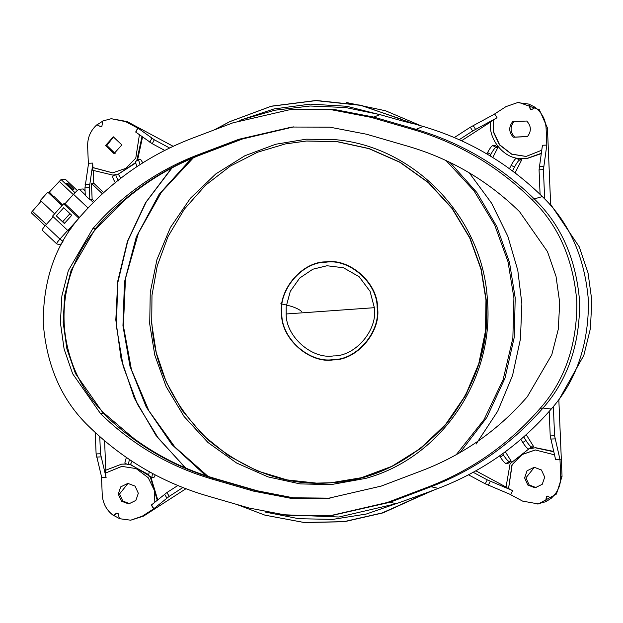 <?xml version="1.0" encoding="UTF-8"?>
<svg xmlns="http://www.w3.org/2000/svg" width="623" height="623" viewBox="0 0 623 623"><rect width="100%" height="100%" fill="white"/><g stroke="black" fill="none" stroke-linecap="round" stroke-linejoin="round"><path stroke-width="0.93" d="M95.218 432.487L96.113 453.933L100.482 453.762L105.84 476.408L105.887 477.522L101.526 477.701L102.234 494.693C102.803 503.306 106.478 510.198 113.254 515.369L116.61 513.196L118.129 513.508L119.414 518.679L130.713 520.197L143.609 516.078L185.919 488.759M173.155 146.296L127.076 121.547L111.244 118.705L102.748 121.01L101.899 126.267L100.692 126.687L98.13 125.394L100.809 126.671M346.684 102.561L385.551 110.769L421.055 125.838M468.512 474.819L485.255 483.814L487.272 479.866L511.678 490.208L512.643 490.729L510.626 494.678L522.596 501.11L538.428 503.952L556.409 494.07L562.039 476.385L558.839 399.974L583.837 355.328L590.378 328.671L591.85 300.699L588.042 272.936L579.289 246.887L550.639 204.367L547.438 127.964L539.37 109.78L518.959 102.46L517.62 102.585L506.055 106.58L494.67 113.939L497.014 117.716L496.087 118.308L472.655 131.009L470.31 127.232L454.331 137.551M433.748 490.114L379.905 513.905M536.255 487.684L529.122 484.889L525.952 477.81L534.386 467.266M129.888 503.805L122.754 501.009L119.577 493.938L128.019 483.393M115.107 153.492L106.829 145.439L113.588 136.865M527.455 136.577L514.707 137.083C510.128 132.053 509.91 126.843 514.053 121.462M171.66 168.078L145.572 202.662L127.458 241.265L117.739 281.183L115.816 319.934L121.057 358.739L134.295 398.074L155.937 435.36L185.288 467.857M476.073 444.106L497.73 411.164L512.558 375.467L520.423 339.076L521.879 303.822L517.799 270.374L507.831 236.281L491.57 203.168L469.228 172.805M177.804 485.527L166.894 492.575L169.238 496.352L182.843 487.568M169.238 496.352L153.663 508.843L151.319 505.066L166.894 492.575M130.713 520.197L142.27 516.202L153.663 508.843M119.647 518.655L113.479 515.346L114.445 515.112L113.479 515.346M113.254 515.369L114.445 515.112L116.727 513.188M546.807 145.081L543.427 169.651L539.059 169.822L542.438 145.252L546.807 145.081L546.091 128.081C545.522 119.476 541.854 112.584 535.079 107.413L531.715 109.586L530.196 109.274L528.919 104.103L517.62 102.585M526.186 156.443L511.717 154.107L499.638 144.777L493.634 131.967L493.323 120.099L496.087 118.308M528.919 104.103L535.305 107.39L534.121 107.647M526.731 121.033C531.31 126.064 531.528 131.274 527.385 136.647L513.368 137.208C508.781 132.169 508.563 126.967 512.713 121.586L526.731 121.033M98.13 125.394L96.884 124.795C90.561 130.487 87.477 137.652 87.633 146.273L88.341 163.273L92.71 163.094L92.757 164.215L89.33 187.663L84.962 187.834L88.575 163.249M112.701 172.844L92.897 167.564L92.757 164.215M169.588 147.986L154.294 139.77L152.269 143.718L135.682 132.053L137.706 128.097L125.737 121.672L111.244 118.705M102.974 120.987L97.11 124.779L98.091 124.935L96.884 124.795M105.489 145.564L113.324 136.873L121.867 144.918L114.032 153.608L105.489 145.564M550.475 497.824L547.64 496.095L546.426 496.515L545.584 501.772L537.081 504.077M547.757 496.087L546.659 496.492L545.818 501.749L551.682 497.964L550.701 497.8L551.448 497.979C557.772 492.287 560.848 485.13 560.7 476.502L559.984 459.509L555.615 459.681L550.21 435.921L554.579 435.75L553.356 406.546M535.398 449.954L522.082 454.556L512.129 464.937L508.539 488.666L506.001 487.303L510.105 463.668L528.834 448.949M511.678 490.208L508.773 488.65M524.605 477.934L527.05 470.786L534.223 467.273L541.449 469.999L544.697 477.14L542.251 484.289L535.079 487.801L527.852 485.076L524.605 477.934M121.906 466.362L105.474 473.083L121.797 466.37L136.157 468.597L148.251 477.748L154.379 490.441L154.839 502.309M105.84 476.408L105.7 473.059M118.238 494.062L120.683 486.906L127.847 483.393L135.082 486.119L138.322 493.26L135.884 500.409L128.712 503.921L121.485 501.204L118.238 494.062M529.145 104.08L530.43 109.251L531.832 109.57M97.11 124.779L98.364 125.371M470.31 127.232L494.896 113.916M459.221 139.684L472.655 131.009M461.557 140.743L490.651 121.952M493.323 120.099L490.683 121.672C487.754 137.387 502.247 156.934 517.853 158.335M541.87 150.159L526.077 156.451L511.576 154.169L499.444 144.855L493.408 132.014L493.097 120.114M539.059 169.822L540.086 194.376M542.672 145.229L542.485 146.366M544.65 198.901L543.427 169.651M550.639 204.367L549.782 204.445M558.449 400.013L558.839 399.974M100.482 453.762L99.766 436.598M152.269 143.718L164.713 150.408M549.182 411.414L550.21 435.921M487.272 479.866L473.207 472.304M94.431 201.408L92.134 199.243L89.837 199.679L85.281 195.396L84.962 187.834M89.837 199.679L89.33 187.663M153.897 508.82L151.545 505.043L152.238 504.466M105.474 473.083L105.357 470.357L121.586 464.151L126.609 464.01M105.809 470.03L104.578 440.765M106.12 477.506L101.751 477.677L96.113 453.933M79.565 217.443L65.002 203.721L73.498 194.29C76.255 191.316 78.202 189.633 79.316 189.244L83.178 188.948L85.086 190.747M42.38 230.23C41.827 229.988 42.839 228.392 45.424 225.433L53.22 216.788M63.616 203.846L52.534 216.134L67.829 230.549L78.911 218.252L63.616 203.846L65.002 203.721M71.077 228.345L69.215 230.417L67.829 230.549M71.746 215.293L63.702 207.716L56.311 215.908L64.364 223.493L71.746 215.293M102.406 193.761L91.472 183.466L92.134 199.243M103.691 192.585L93.785 183.255L91.472 183.466M93.785 183.255L93.24 170.266M115.021 174.798L112.786 175.079L92.78 170.305L92.897 167.564M139.435 134.615L135.767 158.203L125.791 168.381L112.584 172.859L92.663 167.579M154.294 139.77L137.932 128.073L135.915 132.029L136.655 132.567M512.511 170.959L514.481 167.096L511.187 165.329C513.422 161.147 515.143 158.795 516.342 158.265L526.739 158.631L541.317 153.57M515.05 172.875L521.716 159.838L519.052 158.413M492.777 157.51L498.081 147.145L494.787 145.377L492.707 145.564C491.508 146.094 489.787 148.445 487.552 152.627L486.882 153.943M499.591 455.88L500.308 457.041C502.886 461.02 504.794 463.169 506.032 463.504L508.111 463.31L511.249 461.285L505.331 451.745M505.946 486.984L475.871 470.824M553.761 451.434L535.539 447.696L528.53 448.973C527.292 448.646 525.384 446.489 522.806 442.509L525.944 440.484L523.709 436.894M531.209 448.396L533.747 446.761L526.225 434.652M142.799 162.844L140.673 159.426L138.462 159.659L140.043 164.597M120.823 178.201L118.308 174.16L135.362 163.218M137.504 160.282L142.566 136.912M157.751 499.887L150.743 476.735L130.48 464.447L132.084 461.3M152.573 473.511L151.763 477.522L154.006 477.358L155.244 474.936M112.786 175.079L114.959 174.837M521.716 159.838L519.637 160.033C518.437 160.563 516.716 162.915 514.481 167.096M511.187 165.329L509.458 168.716M490.099 155.867L490.846 154.395L487.552 152.627M520.859 439.371L522.806 442.509M500.308 457.041L503.446 455.016L502.636 453.715M498.081 147.145L496.001 147.332C494.802 147.861 493.081 150.221 490.846 154.395M525.944 440.484C528.522 444.464 530.43 446.621 531.66 446.948L533.747 446.761M553.847 451.784L535.079 447.742M526.279 158.678L541.364 153.274M508.539 488.666L511.935 464.906L521.926 454.533L535.282 449.962L554.626 454.852M118.308 174.16L135.253 162.821M136.741 160.765L142.036 136.53M117.848 174.199L115.964 174.191L112.825 176.208M126.757 464.088L121.586 464.151M157.269 500.292L150.221 476.696M148.36 474.508L130.012 464.485L128.12 464.828L129.483 459.572M510.86 494.662L485.255 483.814M554.579 435.75L559.984 459.509M560.217 459.486L555.615 459.681M555.848 459.657L555.568 458.567M116.104 174.144C115.387 174.65 116.213 176.909 118.588 180.904M115.45 182.928C113.082 178.933 112.249 176.675 112.965 176.169M128.12 464.828L124.826 463.06L126.352 457.446M130.48 464.447L130.012 464.485M503.446 455.016C506.024 458.995 507.932 461.145 509.17 461.479L511.249 461.285M151.763 477.522L148.469 475.754L149.294 471.712M136.92 166.645L135.323 161.684L138.462 159.659M514.707 137.083L513.368 137.208M291.665 109.461L333.352 109.383L373.862 117.101L416.047 129.358C461.004 142.62 500.401 165.796 534.246 198.901C561.082 224.724 576.213 259.036 579.639 301.844C579.803 344.776 567.592 380.178 543.007 408.042C512.051 443.708 474.726 469.937 431.023 486.719L390.006 502.27L331.226 515.649M253.662 491.15L290.411 498.221L328.243 498.33L381.206 486.096L422.23 470.536C463.247 454.79 498.283 430.174 527.338 396.695L551.776 354.775L558.239 329.45L559.734 302.778L556.012 276.308L547.453 251.583L519.59 211.734C487.825 180.67 450.842 158.912 408.641 146.46L366.464 134.21L329.707 127.147L291.883 127.037L238.913 139.272L197.896 154.823C156.871 170.577 121.835 195.194 92.78 228.672L68.343 270.592L61.879 295.917L60.392 322.589L64.107 349.051L72.665 373.784L100.529 413.625C132.294 444.697 169.277 466.456 211.477 478.9L253.662 491.15L256.435 490.901L214.25 478.651C172.049 466.199 135.066 444.44 103.309 413.376L75.445 373.527L66.879 348.794L63.164 322.332L64.652 295.66L71.115 270.335L95.553 228.415C124.608 194.937 159.652 170.32 200.668 154.574L241.685 139.015L293.269 126.913L241.685 139.015L200.668 154.574C159.652 170.32 124.608 194.937 95.553 228.415L71.115 270.335L64.652 295.66L63.164 322.332L66.879 348.794L75.445 373.527L103.309 413.376C135.066 444.44 172.049 466.199 214.25 478.651L256.435 490.901L292.499 497.902L329.629 498.198L292.499 497.902L257.361 490.815L293.192 497.793L330.089 498.151M293.729 126.874L242.612 138.929L201.595 154.488C172.906 165.414 146.888 180.974 123.533 201.167L96.479 228.329C84.307 242.542 75.453 258.662 69.901 276.698C60.929 307.264 62.199 337.432 73.693 367.188C80.733 384.726 90.911 400.091 104.228 413.29L133.47 438.218C158.437 456.495 185.67 469.944 215.176 478.565L257.361 490.815M69.901 276.698L69.449 277.827M133.47 438.218L132.426 437.455L133.556 438.055M123.634 201.322L122.56 202.016L123.533 201.167M418.321 496.866L383.028 512.877L344.254 521.747L304.18 522.526L264.931 515.151L303.899 522.448L343.958 521.661L382.717 512.807L427.752 492.388L438.327 488.377C482.389 471.455 520.034 445.009 551.254 409.038C576.228 380.731 588.634 344.768 588.462 301.158C584.981 257.673 569.609 222.816 542.345 196.58C508.22 163.203 468.496 139.825 423.157 126.446L412.286 123.292L360.997 105.217L316.18 100.474L271.363 106.175L229.887 121.594L214.156 129.942M217.092 128.54L213.923 130.036M401.321 120.667L411.967 123.416L402.185 119.694L401.321 120.667L379.952 114.609L345.601 107.53L310.168 106.003L274.961 110.201L241.265 119.857M279.774 514.59L338.967 517.012L396.259 503.695L427.752 492.388M73.693 367.188L73.148 366.083M45.105 225.799L31.15 212.653L41.18 201.128M54.637 213.806L40.402 200.396L47.784 192.196L49.357 192.055L61.054 179.556L65.283 179.237M67.525 183.123L66.139 183.248L72.58 189.314L73.966 189.19L67.525 183.123L66.825 183.894M49.357 192.055L53.952 196.86M64.87 223.447L56.311 215.908L63.702 207.716L69.978 213.627L62.588 221.827M47.784 192.196L62.02 205.606M62.58 204.99L54.185 196.603M285.396 143.921L306.524 141.024L337.144 141.709L368.909 148.632L399.989 162.354L428.313 182.64L451.994 208.417L469.711 237.916L480.948 269.081L485.979 299.967L485.434 331.257L478.783 363.692L465.482 395.403L445.741 424.271L420.618 448.365L391.828 466.354L361.379 477.716L331.171 482.732L316.484 483.121L287.039 479.905L257.229 470.895L228.688 455.88L203.114 435.275L181.986 410.16L166.263 382.086L156.264 352.766L151.708 323.789L151.981 295.318L157.269 265.764L168.054 236.522L184.33 209.172L205.473 185.28L230.354 166.068L257.501 152.246L285.396 143.921L306.75 140.977L337.378 141.662L369.151 148.586L400.231 162.315L428.562 182.601L452.243 208.378L469.968 237.885L481.205 269.05L486.236 299.943C489.958 343.514 476.54 384.959 445.99 424.263C412.301 460.794 374.112 480.286 331.405 482.739C288.784 486.361 248.18 472.483 209.593 441.107C173.716 406.531 154.488 367.422 151.919 323.765M172.08 167.852L146.171 202.023L127.785 240.976L117.716 283.013L116.408 326.296L123.167 366.246L137.387 404.14L158.522 438.514L185.771 468.068M486.236 299.943L485.691 331.241L479.04 363.684L465.731 395.395L445.99 424.263L420.868 448.365L392.069 466.354L361.613 477.716L331.405 482.739L316.601 483.121M377.507 307.482C381.393 331.576 356.971 360.406 333.095 359.907C309.53 363.785 281.222 338.71 281.619 314.311C277.726 290.217 302.147 261.38 326.024 261.886C349.589 258 377.896 283.076 377.507 307.482M377.133 307.505C377.522 283.263 349.394 258.35 325.985 262.205C302.256 261.707 277.99 290.357 281.861 314.296C281.464 338.538 309.592 363.458 333.009 359.596C356.73 360.094 380.996 331.452 377.133 307.505M374.353 307.692C377.935 329.855 355.476 356.372 333.507 355.912C311.835 359.479 285.793 336.42 286.159 313.976L374.353 307.692L370.062 291.315L359.144 276.729L343.468 267.758L327.005 265.748L312.832 269.222L299.679 278.06L290.295 291.323L286.237 306.384M286.167 307.24L286.159 313.976M290.279 109.586L334.045 109.446L373.862 117.101L416.047 129.358C461.004 142.62 500.401 165.796 534.246 198.901C561.082 224.724 576.213 259.036 579.639 301.844C579.803 344.776 567.592 380.178 543.007 408.042C512.051 443.708 474.726 469.937 431.023 486.719L390.006 502.27L329.84 515.782L288.854 515.665L249.036 508.01L206.852 495.752C161.887 482.49 122.49 459.307 88.653 426.21C61.817 400.387 46.686 366.067 43.26 323.267C43.088 280.334 55.299 244.932 79.884 217.069C110.839 181.402 148.173 155.174 191.868 138.392L232.893 122.84L290.279 109.586L331.265 109.703L371.09 117.358L413.267 129.607C458.232 142.877 497.629 166.053 531.466 199.15C558.301 224.981 573.433 259.293 576.859 302.093C577.03 345.025 564.82 380.427 540.234 408.299C509.279 443.965 471.946 470.186 428.25 486.968L387.233 502.52L329.84 515.782M143.609 516.078L142.27 516.202M547.438 127.964L546.091 128.081M475.528 129.304L473.184 125.527M543.567 166.466L539.199 166.637M164.55 494.234L166.902 498.011M96.518 457.072L100.887 456.893M45.424 225.433L59.909 239.084C57.324 242.043 56.311 243.64 56.864 243.873M67.712 230.432L59.909 239.084L63.016 241.296L61.56 243.686M88.045 207.996L79.487 217.365M90.997 204.897L87.983 207.942L73.498 194.29M90.125 199.43L93.808 202.896M79.316 189.244L85.569 195.139M83.015 188.909L85.094 190.864M61.498 243.694L59.387 244.753L61.07 244.598M89.471 184.486L85.102 184.657M151.817 138.275L149.8 142.223M127.076 121.547L125.737 121.672M519.637 160.033L516.342 158.265M496.001 147.332L492.707 145.564M528.53 448.973L531.66 446.948M488.261 485.262L490.285 481.306M562.039 476.385L560.7 476.502M550.615 439.051L554.984 438.88M506.032 463.504L509.17 461.479M100.529 413.625L104.228 413.29M92.78 228.672L96.479 228.329M211.477 478.9L215.176 478.565M238.913 139.272L242.612 138.929M197.896 154.823L201.595 154.488M220.106 127.863L220.051 126.921L217.209 128.478M381.65 115.107L346.731 106.268L310.199 104.127L273.933 108.963L239.777 120.356M402.513 119.569L360.694 105.349L315.9 100.607L271.106 106.299L229.653 121.719L220.051 126.928M371.09 117.358L373.862 117.101L379.952 114.609M413.267 129.607L416.047 129.358L423.157 126.446M265.647 512.137L298.697 518.71L332.768 519.387L366.324 514.03L397.91 503.065M417.044 495.947L417.994 496.796L427.425 492.318M236.717 504.428L264.931 515.151L236.709 504.428M428.25 486.968L431.023 486.719L438.327 488.377M387.233 502.52L390.006 502.27L396.259 503.695M551.254 409.038L543.007 408.042L540.234 408.299M531.466 199.15L534.246 198.901L542.345 196.58M65.213 179.175L77.299 190.552M61.054 179.556L75.001 192.694M59.115 181.231L73.257 194.563M32.217 211.065L46.367 224.389M334.707 139.622L306.189 139.194L275.654 144.263L244.878 155.75L215.776 173.934L190.381 198.285L170.429 227.465L156.98 259.518L150.26 292.304L149.707 323.929L154.792 355.157L166.154 386.657L184.065 416.476L207.996 442.525L236.631 463.029L268.046 476.899L300.154 483.907L331.109 484.601L365.756 478.378C440.734 458.03 494.537 379.259 487.396 299.881C483.051 217.855 414.505 146.086 334.707 139.622M446.037 160.524L473.908 190.654L494.771 225.207L508.002 261.753L513.92 297.981L512.861 338.141L503.119 379.68L484.032 419.614L456.231 454.728M460.062 452.563L486.758 417.566L504.996 378.138L514.255 337.323L515.205 297.88L509.489 262.369L496.796 226.507L476.79 192.429L450.001 162.416M191.791 158.125L159.161 194.212L136.328 236.857L124.475 282.017L122.949 325.829L130.012 366.402L146.257 407.06L171.901 444.557L205.707 475.614M42.216 230.183L56.701 243.834L59.387 244.753M65.267 179.183L77.322 190.537M280.747 303.814C291.151 305.745 298.16 308.354 301.789 311.632M193.473 157.72L161.536 192.024L138.438 233.057L125.488 278.504L123.385 325.813L131.469 369.782L148.92 410.861L174.868 446.995L208.027 476.377"/></g></svg>
